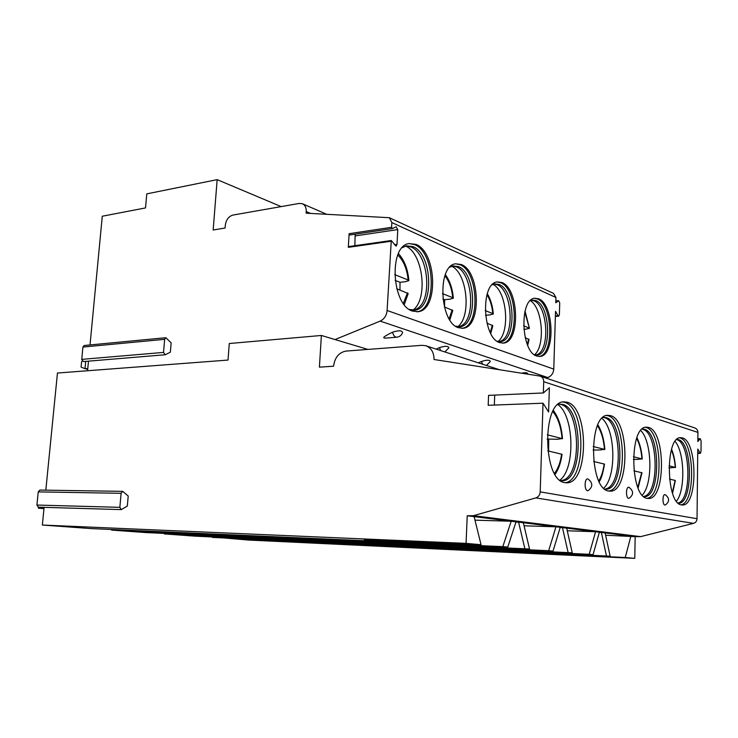 <?xml version="1.0" encoding="UTF-8"?>
<svg xmlns="http://www.w3.org/2000/svg" width="738" height="738" viewBox="0 0 738 738"><rect width="100%" height="100%" fill="white"/><g stroke="black" fill="none" stroke-linecap="round" stroke-linejoin="round"><path stroke-width="1.11" d="M45.821 490.161L57.453 373.031L228.024 360.061L229.278 343.521L321.39 335.467L367.921 349.415M44.105 507.347L42.352 525.041L466.075 543.371L467.219 515.77L473.51 515.678L535.853 497.901C538.482 496.951 539.93 494.949 540.207 491.868L543.02 403.197L548.611 411.988L549.367 387.754L543.352 392.957L543.703 381.703C543.648 378.862 542.439 376.998 540.078 376.094L434.018 359.489C433.999 352.413 431.241 347.829 425.752 345.735L421.887 345.31L345.938 351.085C338.89 352.487 334.766 357.524 333.558 366.214L319.397 367.155L321.39 335.467M543.352 392.957L488.574 395.365L488.187 405.291L543.02 403.197M121.346 509.607L38.413 507.181L36.909 505.05L119.851 507.338L121.346 509.607L127.333 506.056L128.209 496.037L122.739 491.36L39.898 490.069L38.238 491.886L121.106 493.307L122.739 491.36M88.486 361.15L87.573 370.744M165.211 354.757L83.44 361.565L81.743 359.369L163.532 352.413L165.211 354.757L170.367 352.183L171.151 342.838L165.829 337.709L84.141 345.513L82.924 347.054L164.639 339.332L165.829 337.709M392.247 228.605L349.923 234.961L349.129 233.688L391.601 227.295L391.86 222.572L389.332 217.71L306.15 213.181L306.261 211.594C306.371 207.646 305.08 205.026 302.368 203.725L299.277 203.43L232.885 215.081C228.66 216.354 226.123 219.767 225.293 225.302L225.081 228.014L213.162 230.007L217.156 179.648L146.788 193.863L145.534 207.922L102.278 216.225L90.027 344.95M349.129 233.688L348.308 247.331L348.751 246.566L391.278 240.514L387.099 310.495L553.768 369.12C553.399 373.244 551.415 376.057 547.817 377.561L546.166 378.133M335.024 339.554L380.162 321.113C384.249 319.13 386.564 315.587 387.099 310.495M212.147 536.96L248.531 540.05L634.772 558.352L635.178 536.655L640.584 536.646L693.48 523.362C695.685 522.661 696.875 521.102 697.041 518.703L697.761 449.055L700.307 453.372L700.999 451.508L701.1 441.038L700.251 438.704L697.844 441.499L697.936 432.413C697.834 430.18 696.773 428.686 694.744 427.92L540.078 376.094M682.336 437.902L680.565 437.68C665.104 436.49 665.925 503.86 681.497 504.903L682.456 504.986C697.927 506.13 697.659 441.121 682.336 437.902M648.554 427.431L646.387 427.173C629.09 426.103 629.911 497.135 647.337 498.381L648.518 498.482C665.833 499.58 665.704 431.13 648.554 427.431M610.474 415.623L607.78 415.319C588.306 414.461 589.155 489.515 608.785 491.028L610.252 491.148C629.763 492.145 629.782 419.913 610.474 415.623M567.208 402.219L563.795 401.85C541.729 401.324 542.67 480.835 564.921 482.652L566.775 482.8C588.924 483.648 589.109 407.201 567.208 402.219M664.873 505.032C662.272 504.801 662.438 493.86 665.021 494.645L665.27 494.737C669.652 498.178 669.707 501.572 665.436 504.93L664.873 505.032M628.591 498.307C625.658 498.039 625.889 486.425 628.813 487.292L629.108 487.403C633.674 491.019 633.73 494.608 629.293 498.178L628.591 498.307M587.485 490.696C584.145 490.364 584.468 477.993 587.789 478.962L588.158 479.1C592.9 482.91 592.974 486.711 588.361 490.521L587.485 490.696M494.331 405.051L494.718 395.088M473.51 515.678L640.584 536.646M388.059 540.64L387.708 541.544L502.818 546.637L511.203 521.24L523.343 522.744L529.524 549.007L416.555 543.934L437.32 545.65L437.606 544.875M437.32 545.65L548.666 550.705L555.963 526.803L523.343 522.744M524.054 525.788L555.963 526.803L566.673 528.14L572.227 552.799L462.984 547.78L481.517 549.312L481.748 548.638M481.517 549.312L589.182 554.303L595.584 531.729L566.673 528.14M567.273 530.779L595.584 531.729L605.105 532.919L610.132 556.166L504.497 551.212L521.139 552.596L521.323 552.006M521.139 552.596L625.252 557.504L630.898 536.129L605.105 532.919M605.603 535.225L635.178 536.655M467.219 515.77L474.1 516.618L481.038 544.699L364.277 539.598L387.708 541.544M474.977 520.17L511.203 521.24L474.1 516.618M625.252 557.504L634.772 558.352M212.286 537.412L610.132 556.166M589.182 554.303L593.066 554.653L599.367 532.209M164.113 533.399L164.279 533.915L195.386 536.175L593.066 554.653M164.279 533.915L572.227 552.799M548.666 550.705L553.039 551.092L560.225 527.338M111.392 529.487L111.595 530.078L145.764 532.568L553.039 551.092M111.595 530.078L529.524 549.007M502.818 546.637L507.781 547.07L516.037 521.84M42.352 525.041L91.217 528.592L507.781 547.07M466.075 543.371L481.038 544.699M599.311 532.384L601.369 532.458L606.452 555.834M560.16 527.541L562.476 527.615L568.094 552.43M515.954 522.08L518.583 522.153L524.847 548.592M81.743 359.369L82.924 347.054M36.909 505.05L38.238 491.886M478.335 362.838L481.536 361.435C486.822 359.812 489.746 359.821 490.327 361.463L486.471 365.494M436.204 349.129L439.479 347.616C445.143 345.845 448.28 345.91 448.87 347.801L444.866 351.952M392.524 332.183C398.64 330.246 401.998 330.384 402.616 332.58C401.592 335.246 399.673 336.777 396.869 337.201C394.839 337.229 393.391 335.559 392.524 332.183C380.863 337.949 383.243 338.078 385.919 338.096L396.61 337.22M521.711 373.17C525.705 372.422 527.698 372.625 527.679 373.788L527.587 374.092M391.278 240.514L396.066 246.141L396.998 244.453L397.782 229.583L396.121 226.769L392.376 228.605L391.601 227.295M389.332 217.71L553.574 293.42L555.945 297.497L555.788 302.792L558.518 300.763L555.834 301.021M553.768 369.12L555.52 311.344L558.066 315.716L558.703 316.168L559.376 314.711L559.727 302.875L558.518 300.763M536.784 356.039C521.01 352.035 519.146 298.927 534.709 298.253L538.666 298.825C554.293 304.416 555.483 355.937 539.921 356.436L536.784 356.039M499.718 342.626C482.449 338.179 480.263 283.014 497.264 281.916L502.006 282.562C519.128 288.761 520.493 342.248 503.473 343.078L499.718 342.626M458.566 327.737C439.59 322.783 436.97 265.459 455.604 263.798L461.342 264.527C480.18 271.427 481.785 326.98 463.113 328.244L458.566 327.737M412.607 311.113C391.694 305.578 388.474 245.994 408.935 243.586L415.983 244.398C436.767 252.11 438.732 309.831 418.197 311.685L412.607 311.113M354.877 245.699L355.144 234.177M217.156 179.648L281.196 206.603M538.961 356.472C554.284 355.218 552.836 304.462 537.375 298.955L534.441 298.3M530.207 300.753L532.172 300.108L535.908 300.643C550.714 305.873 551.849 354.544 537.107 355.015L534.395 354.738M535.825 355.033L537.264 354.526C550.327 349.508 547.633 305.597 533.971 300.827L531.572 300.228M530.354 300.68C542.605 307.903 545.53 345.707 534.561 354.784M526.48 328.991L529.441 328.355L524.801 312.054M523.593 325.809L528.989 327.958M526.489 329.102L523.814 329.314M525.188 337.736L529.045 339.462L527.698 345.375M502.412 343.133C519.238 341.731 517.67 288.844 500.678 282.709L497.089 281.953M492.181 284.803L494.691 283.89L499.156 284.499C515.382 290.292 516.683 340.818 500.558 341.611L497.089 341.224M499.174 341.648L501.065 340.974C515.142 335.135 512.024 289.979 497.172 284.711L494.156 284.01M493.113 284.351C506.905 291.565 510.392 331.962 498.085 341.5M490.346 314.729L493.298 314.047L492.781 313.576C492.108 306.058 490.17 299.766 486.96 294.711M490.346 314.858L485.53 315.301M485.189 310.569L492.781 313.576M490.752 333.428L492.827 325.698L486.923 323.143M461.914 328.336C480.466 326.713 478.731 271.547 459.977 264.693L455.549 263.807M449.802 267.202L452.984 265.911L458.399 266.593C476.231 273.042 477.772 325.513 460.088 326.722L455.641 326.205M458.566 326.805L461.038 325.892C476.213 319.056 472.56 272.663 456.352 266.833L452.56 266.003M451.748 266.252C467.339 273.401 471.564 316.63 457.735 326.731M450.383 298.973L453.326 298.235L452.717 297.672C451.859 288.567 449.248 281.279 444.885 275.8M450.392 299.121L444.599 299.711L442.892 299.047M442.477 293.604L452.717 297.672M444.59 306.999L444.599 299.711M449.829 319.905L452.763 310.477L444.359 306.907M418.197 311.685L416.85 311.814C437.339 309.886 435.355 252.285 414.571 244.592L409.046 243.558M402.265 247.682L406.297 245.855L412.929 246.612C432.616 253.826 434.498 308.336 415.051 310.108L409.313 309.406M413.345 310.237L416.573 308.991C432.902 300.938 428.538 253.365 410.826 246.907L406.02 245.92M405.54 246.049C423.234 253.106 428.427 299.407 412.846 310.218M405.955 281.446L408.88 280.652L408.142 279.979C407.053 269.075 403.603 260.745 397.81 254.979M405.974 281.612L400.014 282.303L395.125 280.394M394.682 274.637L408.142 279.979M399.978 289.979L400.014 282.303M404.267 304.591L408.197 293.558L396.749 288.752M163.532 352.413L164.639 339.332M119.851 507.338L121.106 493.307M43.856 507.347L43.782 508.159L38.348 508.159L38.45 507.19M43.976 508.648L38.348 508.159M85.691 361.38L84.99 368.705L81.088 367.081L81.614 361.648L82.259 361.076M87.711 369.277L84.99 368.705L87.785 368.483M679.569 437.846L679.929 437.938C694.679 440.955 695.869 502.707 681.109 504.81M678.416 503.233L678.416 503.233C693.185 504.322 692.954 442.625 678.314 439.617L676.875 439.405M676.645 439.627L676.718 439.645C690.5 442.366 692.05 499.488 678.351 502.929L678.351 502.929M676.488 501.203C685.537 490.106 684.633 452.357 675.132 441.407M671.285 467.726L675.279 467.394C674.744 460.521 673.443 454.691 671.368 449.885M671.285 467.809L668.951 467.809M669.006 465.798L675.279 467.394M672.549 493.325L675.353 480.493L669.486 479.063M645.409 427.33L646.054 427.486C662.623 430.992 663.693 496.333 647.088 498.325M643.85 496.628L644.32 496.646C660.851 497.68 660.741 432.726 644.357 429.267L642.309 429.027M642.54 429.258L642.697 429.304C658.028 432.431 659.735 492.135 644.523 496.259L643.684 496.49L644.523 496.259M642.281 495.087C653.112 483.833 652.078 441.564 640.778 430.577M637.927 459.304L641.959 458.916C641.276 450.549 639.514 443.713 636.663 438.4M637.927 459.396L633.352 459.423M633.435 456.748L641.959 458.916M638.093 487.993L641.995 472.781L633.914 470.816M606.839 415.466L607.872 415.706C626.608 419.784 627.531 489.128 608.712 491.01M604.883 489.156L605.87 489.202C624.496 490.152 624.533 421.601 606.092 417.607L603.121 417.367M603.094 417.394L604.367 417.662C621.507 421.26 623.435 483.722 606.461 488.713L605.178 489.082M604.856 489.128L606.461 488.713M603.712 488.122C616.728 476.766 615.501 429.341 602.005 418.418M600.455 449.848L604.496 449.377C603.647 439.341 601.304 431.453 597.466 425.734M600.464 449.959L593.066 450.042M593.177 446.499L604.496 449.377M599.238 481.73C601.295 478.741 603.047 472.864 604.505 464.119L593.656 461.49M562.928 401.979L564.496 402.321C585.843 407.108 586.581 480.899 565.096 482.689M560.502 480.623L562.218 480.752C583.352 481.545 583.537 409.009 562.624 404.359L558.463 404.166M558.961 404.073L560.825 404.433C580.105 408.603 582.365 473.99 563.343 480.106L561.636 480.604M561.009 480.696L563.343 480.106M559.893 480.152C575.603 468.713 574.109 415.402 557.882 404.655M558.066 439.156L562.079 438.584C561.018 426.619 557.928 417.616 552.817 411.592M558.076 439.276L547.107 439.045M547.264 434.82L562.079 438.584M548.62 451.056L548.703 439.442M555.077 474.405C558.574 469.35 560.898 462.652 562.061 454.313L547.744 450.853M348.308 247.331L390.845 241.289M543.703 381.703L697.936 432.413M540.207 491.868L697.041 518.703M699.975 438.879L697.871 438.907M699.827 452.975L697.724 452.994M535.853 497.901L693.48 523.362M380.162 321.113L547.817 377.561M481.536 361.435L482.541 364.212M439.479 347.616L440.595 350.559M391.86 222.572L555.945 297.497M397.782 229.583L355.458 235.883M396.998 244.453L394.479 244.804M306.261 211.594L310.504 213.402M558.066 315.716L555.382 315.947M527.319 344.471L528.611 339.037M490.253 332.451L492.32 325.2M449.156 318.825L452.163 309.886M403.354 303.373L407.487 292.848M672.327 492.67L675.113 480.364M637.789 487.237L641.709 472.624M598.795 480.844C601.452 476.619 603.232 470.982 604.164 463.925M554.45 473.326C558.02 468.87 560.41 462.449 561.636 454.073M499.377 369.683L426.094 345.845M697.724 453.4L700.307 453.372M697.871 438.741L700.251 438.704M349.923 234.961L392.376 228.605M326.63 214.241L302.368 203.725M555.363 316.454L558.703 316.168M555.843 300.947L558.712 300.68M539.921 356.436L539.293 356.472M537.107 355.015L536.508 355.052M537.264 354.526L536.102 354.96M529.432 328.272L525.032 311.095M503.473 343.078L502.679 343.133M500.558 341.611L499.801 341.666M501.065 340.974L499.608 341.546M493.298 313.945C492.661 306.049 490.659 299.277 487.283 293.65M463.113 328.244L462.089 328.336M460.088 326.722L459.11 326.814M461.038 325.892L459.193 326.648M453.316 298.106C452.532 288.632 449.866 280.8 445.337 274.591M415.051 310.108L413.769 310.237M416.573 308.991L414.212 310.025M408.87 280.495C407.883 269.259 404.406 260.283 398.437 253.568M675.528 467.495C675.002 460.466 673.683 454.377 671.562 449.23M642.245 459.036C641.746 451.056 639.975 443.925 636.94 437.643M604.846 449.525C604.053 439.405 601.728 431.176 597.863 424.83M566.166 482.8L566.775 482.8M561.627 480.752L562.218 480.752M562.513 438.769C561.535 426.785 558.5 417.367 553.399 410.494"/></g></svg>
